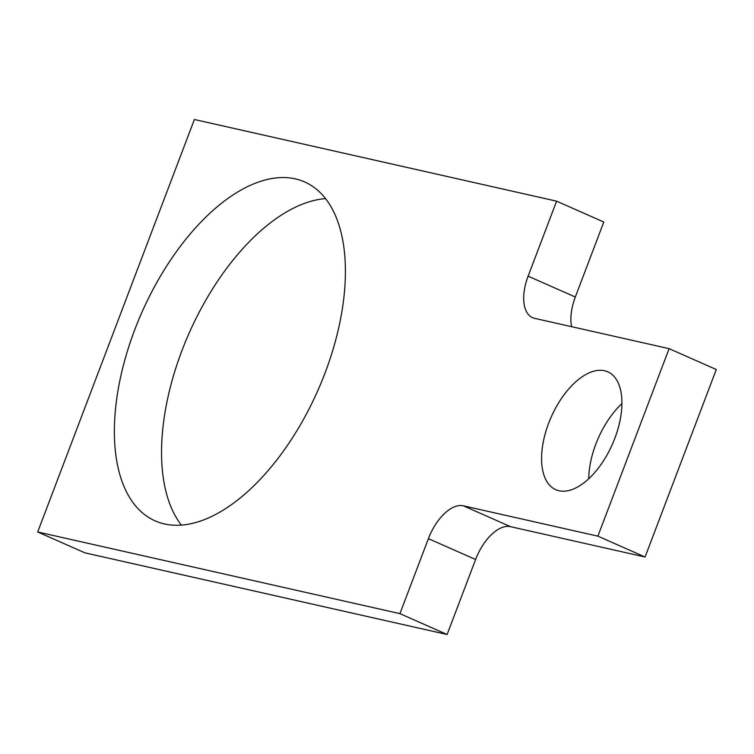 <?xml version="1.0" encoding="UTF-8"?>
<svg xmlns="http://www.w3.org/2000/svg" width="754" height="754" viewBox="0 0 754 754"><rect width="100%" height="100%" fill="white"/><g stroke="black" fill="none" stroke-linecap="round" stroke-linejoin="round"><path stroke-width="1.13" d="M571.626 326.68A40.264 20.924 113.8 0 1 575.311 297.019L528.111 276.162A40.264 20.924 -66.2 0 0 532.531 317.66A40.264 20.924 -66.2 0 0 534.567 318.329L669.109 348.659L716.3 369.517L645.075 557.008L510.543 526.669L463.352 505.811A40.264 20.924 -66.2 0 0 428.404 538.648L399.922 613.643L447.113 634.5L84.891 552.833L37.7 531.975L194.381 119.5L556.603 201.167L603.794 222.025L575.311 297.019M428.404 538.648L475.604 559.506A40.264 20.924 113.8 0 1 510.543 526.669M475.604 559.506L447.113 634.5M614.868 438.206A64.42 33.487 113.8 0 1 555.707 489.657A64.42 33.487 113.8 0 1 551.127 417.198A64.42 33.487 113.8 0 1 607.79 371.816A64.42 33.487 113.8 0 1 614.868 438.206M621.946 403.607A64.42 33.487 -66.2 0 0 588.751 478.724M325.097 372.872A185.22 96.267 113.8 0 1 155.004 520.816A185.22 96.267 113.8 0 1 141.837 312.486A185.22 96.267 113.8 0 1 304.757 181.997A185.22 96.267 113.8 0 1 325.097 372.872M325.615 198.622A185.22 96.267 -66.2 0 0 189.028 333.353A185.22 96.267 -66.2 0 0 181.346 525.048M399.922 613.643L37.7 531.975M669.109 348.659L597.884 536.151L645.075 557.008M597.884 536.151L463.352 505.811M556.603 201.167L528.111 276.162"/></g></svg>
